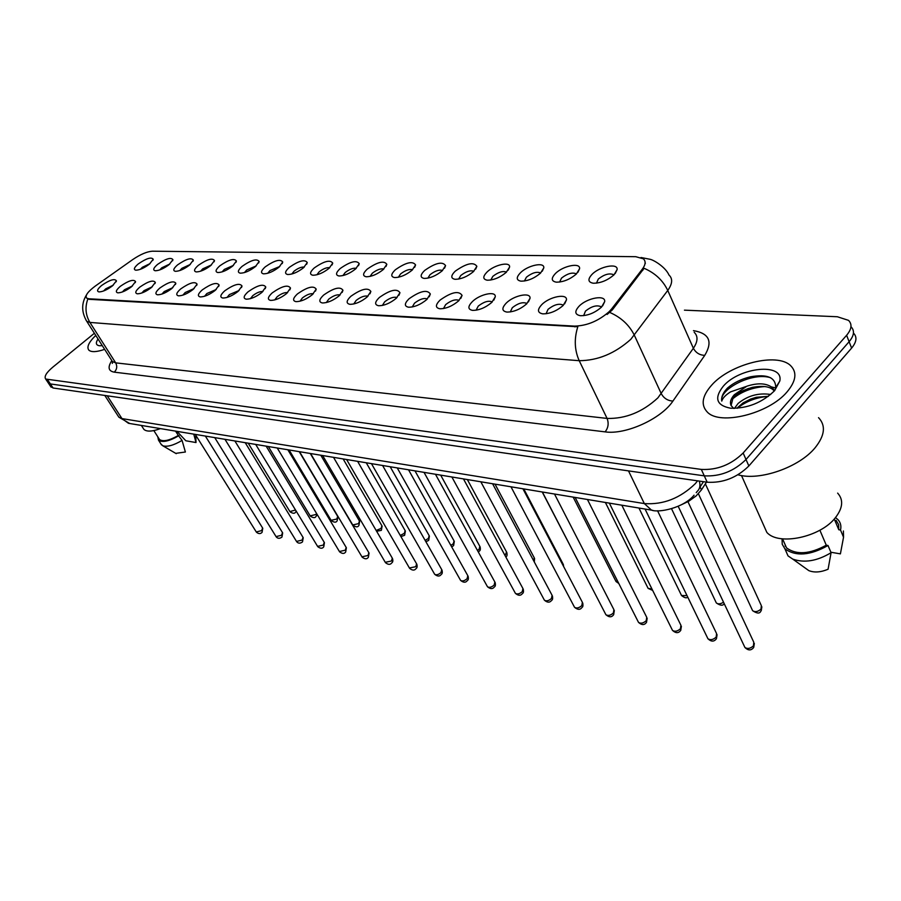 <?xml version="1.0" encoding="UTF-8"?>
<svg xmlns="http://www.w3.org/2000/svg" width="901" height="901" viewBox="0 0 901 901"><rect width="100%" height="100%" fill="white"/><g stroke="black" fill="none" stroke-linecap="round" stroke-linejoin="round"><path stroke-width="1.35" d="M555.489 273.465C563.035 265.772 580.571 262.236 579.58 268.712L576.415 273.949C569.939 279.434 563.215 282.171 556.244 282.159C551.232 281.18 550.984 278.274 555.489 273.465M576.313 274.05L575.998 273.701C572.045 272.203 567.213 273.667 561.526 278.094L559.589 282.069M520.541 272.665C527.986 265.232 544.7 261.718 543.776 267.879L540.532 273.127C534.147 278.477 527.614 281.157 520.947 281.157C516.183 280.211 516.048 277.373 520.541 272.665M540.589 273.071L540.375 272.857C536.624 271.449 531.973 272.89 526.409 277.193L524.405 281.022M487.159 271.911C494.48 264.714 510.439 261.222 509.572 267.079L506.261 272.339C499.954 277.564 493.624 280.188 487.238 280.2C482.699 279.276 482.666 276.517 487.159 271.911M506.452 272.158L506.351 272.057C502.792 270.728 498.298 272.147 492.858 276.325L490.775 280.031M455.208 271.178C466.448 263.295 473.667 261.673 476.866 266.324L473.487 271.595C467.27 276.697 461.109 279.254 455.005 279.287C450.669 278.398 450.737 275.695 455.208 271.178M473.813 271.291C470.423 270.041 466.065 271.438 460.76 275.503L458.632 279.073M424.619 270.48C435.543 262.822 442.515 261.2 445.567 265.615L442.132 270.874C435.994 275.864 430.002 278.375 424.146 278.409C420.012 277.542 420.17 274.895 424.619 270.48M442.549 270.48C439.238 269.444 435.059 270.852 430.025 274.704L427.851 278.15M395.302 269.804C405.923 262.371 412.681 260.749 415.575 264.939L412.084 270.187C406.036 275.064 400.202 277.519 394.582 277.564C390.629 276.731 390.865 274.141 395.302 269.804M412.602 269.714C409.358 268.87 405.349 270.277 400.562 273.949L398.366 277.26M367.18 269.162C377.519 261.943 384.063 260.321 386.822 264.297L383.285 269.534C377.316 274.298 371.629 276.708 366.234 276.765C362.45 275.954 362.765 273.42 367.18 269.162M383.871 268.994C380.706 268.329 376.855 269.737 372.304 273.217L370.086 276.404M340.184 268.543C350.241 261.527 356.593 259.905 359.229 263.689L355.647 268.903C349.757 273.566 344.216 275.92 339.024 275.988C335.397 275.199 335.78 272.721 340.184 268.543M356.289 268.307C353.203 267.8 349.498 269.208 345.184 272.519L342.943 275.582M314.235 267.957C324.045 261.121 330.205 259.511 332.728 263.103L329.09 268.295C323.279 272.857 317.884 275.177 312.884 275.244C309.415 274.478 309.865 272.046 314.235 267.957M329.789 267.665C326.781 267.304 323.222 268.701 319.112 271.854L316.87 274.794M289.277 267.383C298.85 260.738 304.842 259.128 307.252 262.551L303.581 267.71C297.837 272.181 292.566 274.456 287.757 274.523C284.434 273.78 284.941 271.404 289.277 267.383M304.313 267.056C301.385 266.82 297.961 268.205 294.053 271.201L291.811 274.028M265.266 266.831C274.614 260.355 280.436 258.756 282.734 262.022L279.028 267.147C273.363 271.528 268.216 273.758 263.576 273.836C260.389 273.116 260.952 270.784 265.266 266.831M279.794 266.471L269.928 270.582L267.71 273.285M242.144 266.313C251.266 259.995 256.931 258.396 259.139 261.504L255.4 266.606C249.814 270.897 244.779 273.093 240.308 273.172C237.245 272.474 237.853 270.187 242.144 266.313M256.177 265.93L246.694 269.985L244.498 272.575M219.867 265.795C228.775 259.646 234.294 258.058 236.411 261.02L232.638 266.088C227.12 270.3 222.198 272.451 217.884 272.541C214.945 271.854 215.598 269.602 219.867 265.795M233.427 265.401L224.315 269.41L222.142 271.877M198.366 265.311C207.084 259.308 212.456 257.72 214.494 260.558L210.688 265.592C205.248 269.714 200.439 271.82 196.26 271.922C193.433 271.257 194.143 269.05 198.366 265.311M211.476 264.905L202.725 268.858L200.596 271.212M177.632 264.838C186.158 258.97 191.395 257.404 193.343 260.107L189.525 265.108C184.142 269.151 179.434 271.224 175.402 271.325C172.688 270.683 173.431 268.509 177.632 264.838M190.302 264.444L181.889 268.318L179.806 270.559M157.607 264.376C165.953 258.655 171.055 257.089 172.936 259.679L169.084 264.635C163.779 268.611 159.173 270.649 155.265 270.762C152.652 270.12 153.429 267.991 157.607 264.376M169.85 263.993L161.775 267.8L159.747 269.928M138.258 263.937C146.424 258.339 151.413 256.785 153.226 259.274L149.352 264.184C144.115 268.093 139.599 270.097 135.826 270.199C133.303 269.579 134.114 267.496 138.258 263.937M150.084 263.576L142.347 267.304L140.365 269.309M592.081 274.309C599.751 266.324 618.176 262.788 617.106 269.602L614.032 274.805C607.465 280.436 600.528 283.241 593.218 283.218C587.948 282.193 587.576 279.22 592.081 274.309M613.536 275.064L613.311 274.58C609.144 272.98 604.143 274.467 598.309 279.04L596.462 283.162M541.839 304.561C549.621 296.564 567.472 293.14 566.447 299.943L563.148 305.484C556.627 311.082 549.835 313.875 542.751 313.852C537.401 312.793 537.097 309.696 541.839 304.561M563.193 305.439L562.765 304.91C558.721 303.322 553.811 304.797 548.033 309.347L546.074 313.762M506.317 303.018C513.975 295.303 530.971 291.879 530.013 298.344L526.635 303.907C520.204 309.358 513.615 312.084 506.846 312.073C501.767 311.059 501.587 308.041 506.317 303.018M526.86 303.682L526.544 303.322C522.715 301.824 517.974 303.277 512.32 307.691L510.27 311.949M472.406 301.553C479.94 294.098 496.158 290.685 495.257 296.823L491.8 302.398C485.459 307.714 479.062 310.372 472.586 310.383C467.754 309.403 467.687 306.453 472.406 301.553M492.183 302.026L491.969 301.812C488.331 300.393 483.758 301.835 478.24 306.115L476.1 310.214M440.003 300.146C451.48 292.037 458.834 290.449 462.067 295.382L458.541 300.945C452.279 306.137 446.063 308.75 439.868 308.761C435.262 307.815 435.307 304.943 440.003 300.146M459.048 300.461L458.947 300.36C455.489 299.031 451.063 300.438 445.668 304.606L443.472 308.559M409.009 298.794C420.159 290.933 427.265 289.334 430.329 294.008L426.747 299.571C420.564 304.639 414.516 307.185 408.581 307.218C404.189 306.295 404.324 303.491 409.009 298.794M427.367 298.974C424.067 297.724 419.787 299.121 414.516 303.164L412.264 306.971M379.321 297.51C390.167 289.874 397.037 288.275 399.954 292.701L396.316 298.254C390.223 303.198 384.333 305.698 378.634 305.743C374.444 304.842 374.67 302.105 379.321 297.51M397.026 297.567C393.805 296.542 389.694 297.938 384.693 301.779L382.396 305.439M350.883 296.271C361.425 288.861 368.092 287.261 370.863 291.462L367.169 296.981C361.155 301.824 355.411 304.268 349.948 304.324C345.939 303.457 346.254 300.776 350.883 296.271M367.957 296.238C364.815 295.404 360.862 296.812 356.12 300.45L353.778 303.975M323.605 295.089C333.866 287.892 340.319 286.281 342.966 290.268L339.226 295.776C333.291 300.506 327.694 302.905 322.434 302.961C318.616 302.128 318.999 299.504 323.605 295.089M340.082 294.976C337.008 294.312 333.212 295.719 328.707 299.177L326.342 302.567M297.409 293.951C307.41 286.957 313.672 285.347 316.195 289.142L312.41 294.604C306.554 299.245 301.103 301.587 296.046 301.655C292.386 300.844 292.836 298.276 297.409 293.951M313.323 293.771C310.316 293.275 306.667 294.672 302.387 297.961L300.022 301.216M272.248 292.859C282.002 286.056 288.083 284.446 290.494 288.05L286.664 293.489C280.887 298.028 275.56 300.326 270.694 300.405C267.192 299.616 267.71 297.105 272.248 292.859M287.61 292.622C284.682 292.273 281.18 293.658 277.103 296.789L274.737 299.92M248.057 291.811C257.562 285.189 263.475 283.59 265.784 287.014L261.909 292.42C256.211 296.857 251.007 299.121 246.322 299.2C242.966 298.434 243.54 295.967 248.057 291.811M262.901 291.53C260.04 291.316 256.661 292.69 252.787 295.663L250.433 298.659M224.766 290.798C234.057 284.344 239.801 282.756 242.009 286.022L238.112 291.383C232.481 295.731 227.401 297.949 222.874 298.04C219.653 297.296 220.283 294.886 224.766 290.798M239.114 290.482L229.395 294.582L227.052 297.443M202.342 289.829C211.42 283.533 217.006 281.945 219.123 285.065L215.193 290.392C209.64 294.65 204.673 296.834 200.304 296.925C197.218 296.192 197.893 293.827 202.342 289.829M216.206 289.491L206.87 293.535L204.55 296.283M180.741 288.894C189.604 282.756 195.044 281.18 197.082 284.153L193.118 289.435C187.633 293.613 182.779 295.753 178.567 295.843C175.594 295.145 176.326 292.825 180.741 288.894M194.132 288.545L185.167 292.532L182.869 295.145M159.905 287.982C168.566 282.002 173.882 280.425 175.83 283.274L171.843 288.511C166.426 292.611 161.684 294.717 157.596 294.807C154.758 294.12 155.524 291.845 159.905 287.982M172.846 287.633L164.23 291.564L161.977 294.053M139.801 287.115C148.271 281.27 153.452 279.704 155.332 282.43L151.323 287.61C145.973 291.642 141.322 293.715 137.38 293.816C134.643 293.14 135.454 290.91 139.801 287.115M152.314 286.766L144.036 290.629L141.829 292.994M120.385 286.27C128.685 280.571 133.731 279.017 135.544 281.608L131.512 286.755C126.23 290.708 121.68 292.746 117.862 292.848C115.227 292.194 116.071 289.998 120.385 286.27M132.481 285.944L124.541 289.717L122.39 291.969M101.633 285.459C109.753 279.884 114.686 278.341 116.432 280.83L112.388 285.921C107.163 289.807 102.714 291.8 99.009 291.913C96.475 291.282 97.353 289.12 101.633 285.459M113.312 285.144L105.699 288.849L103.604 290.978M579.106 306.182C587.013 297.882 605.776 294.469 604.684 301.632L601.463 307.151C594.863 312.895 587.846 315.744 580.424 315.71C574.793 314.618 574.354 311.442 579.106 306.182M601.316 307.297L600.776 306.588C596.507 304.887 591.405 306.385 585.481 311.082L583.645 315.665M706.474 482.125L701.451 489.874L696.09 495.967L688.657 501.271L681.46 504.706M611.723 308.806L609.313 311.521C598.624 320.936 587.024 325.813 574.523 326.117L88.737 298.772L86.575 298.062C84.964 295.584 87.893 291.564 95.371 286L132.886 259.465C140.567 254.285 147.088 251.537 152.472 251.199L635.768 256.695L643.348 258.812C645.983 261.211 645.645 264.657 642.334 269.129L611.723 308.806L612.263 309.967L607.094 314.46M787.147 391.8C796.079 381.067 797.261 372.383 790.718 365.75C777.225 351.998 729.911 364.072 711.565 385.256C702.082 396.057 700.651 404.966 707.262 412.016C719.831 425.858 768.913 413.852 787.147 391.8C796.079 381.067 797.261 372.383 790.718 365.75C777.225 351.998 729.911 364.072 711.565 385.256C702.082 396.057 700.651 404.966 707.262 412.016C719.831 425.858 768.913 413.852 787.147 391.8M641.016 257.506L650.207 259.319C654.25 260.231 665.67 267.338 668.981 275.03C672.889 278.668 672.484 283.804 667.754 290.437L630.824 339.294C615.023 353.44 597.825 360.58 579.219 360.693C574.5 350.106 574.027 338.787 577.811 326.748L89.086 299.312L86.575 298.062M47.888 382.362L50.377 383.939L704.267 475.841C720.068 476.697 733.988 471.246 746.017 459.499L849.114 341.704C854.193 335.577 854.812 330.577 850.972 326.714C854.812 330.577 854.193 335.577 849.114 341.704L746.017 459.499C733.988 471.246 720.068 476.697 704.267 475.841L50.377 383.939L47.888 382.362M87.836 299.019C84.863 307.264 85.55 315.057 89.909 322.423L579.219 360.693L607.083 418.424C625.609 418.897 642.548 412.039 657.899 397.859L693.376 348.282L667.754 290.437C662.967 280.436 655.083 273.048 644.08 268.284L612.263 309.967M95.754 335.42C88.737 342.256 86.451 347.178 88.895 350.185C91.44 352.347 96.689 352.066 104.651 349.351C96.689 352.066 91.44 352.347 88.895 350.185C86.451 347.178 88.737 342.256 95.754 335.42M94.391 333.269L52.686 367.259C46.3 372.687 43.98 376.618 45.692 379.051L701.327 469.41C717.14 470.221 731.071 464.747 743.145 453L846.613 335.285C851.715 329.169 852.346 324.191 848.505 320.351L837.344 316.747L684.445 310.158M50.569 386.394L53.069 387.993L707.206 482.226C722.996 483.139 736.883 477.71 748.866 465.963L851.614 348.09C856.671 341.963 857.279 336.951 853.45 333.066M737.953 474.782C759.419 481.157 799.255 467.371 815.18 447.673C824.865 435.51 825.992 425.509 818.536 417.659M762.82 523.38L766.83 532.367C778.419 546.062 820.541 537.3 835.531 517.534C842.897 507.882 843.606 499.74 837.637 493.117M734.416 408.401L738.122 403.457C747.672 395.652 758.529 392.667 770.704 394.48M737.502 407.669L743.111 402.871L750.646 399.053L756.299 397.285L768.407 396.316M772.562 387.802C766.706 383.139 758.135 382.61 746.861 386.202L734.315 394.717C730.745 398.794 729.664 402.387 731.083 405.529L732.997 398.129L734.912 396.08C737.784 392.847 743.663 389.93 752.56 387.306C762.989 385.493 770.006 386.495 773.621 390.324L772.562 387.802L774.443 390.865M774.804 390.46L775.716 387.644C775.75 377.463 767.348 373.847 750.522 376.787C741.41 378.983 733.786 382.688 727.659 387.903L726.702 388.905C722.76 393.309 721.115 397.375 721.769 401.103C722.647 398.096 725.587 395.021 730.576 391.867L745.972 386.552M774.578 390.719L779.793 381.044C783.904 362.472 739.372 367.09 723.244 386.27C713.919 398.152 716.408 405.473 730.711 408.243C747.492 408.547 762.111 402.702 774.578 390.719M731.083 405.529L733.696 408.401M834.27 519.01L838.786 529.754L838.64 524.652L836.128 520.373M830.88 552.234L840.396 553.878L843.539 537.233L843.415 530.982M838.786 529.754L840.52 530.036C841.455 525.88 840.554 522.366 837.806 519.483L835.486 517.591M840.52 530.036L843.539 537.233M783.656 541.366L786.528 547.876C796.439 555.129 809.684 554.239 826.273 545.195L819.876 530.205M805.562 568.294L808.805 570.615C814.267 572.788 820.687 572.338 828.075 569.252L831.082 552.696L828.008 545.499L826.273 545.195M785.334 545.161L785.131 546.096M784.951 548.867L788.026 555.894L792.722 559.082C804.356 563.204 817.139 561.075 831.082 552.696M782.079 538.809L782.226 544.238L784.906 548.81C795.774 556.66 810.145 555.557 828.008 545.499M721.769 401.103C718.795 389.491 752.324 371.651 770.67 377.778M732.153 399.278C741.196 391.676 752.155 387.43 765.005 386.54M771.628 386.968L775.648 387.971M737.277 408.277C746.039 401.283 756.389 397.33 768.305 396.395M737.739 381.314L743.854 378.735M742.965 390.685L748.494 388.444M143.101 428.144L143.923 429.417C146.739 431.883 152.246 431.613 160.423 428.606M98.029 338.967C95.416 342.954 95.911 345.218 99.527 345.759L102.286 345.657M176.968 431.354L185.843 440.78L196.013 442.537L195.765 435.217M193.76 434.136L196.013 442.537M158.925 438.562L159.522 439.497C163.036 441.918 169.298 440.578 178.319 435.476L175.571 431.117M175.718 453.361L185.381 452.009L182.07 440.409L178.319 435.476M160.907 443.945L162.743 445.747C167.237 447.144 173.679 445.364 182.07 440.409M157.776 436.771L158.497 440.184C162.371 442.796 169.219 441.276 179.04 435.6M700.088 486.912L701.451 489.874M642.334 269.129L642.841 270.277M574.523 326.117L574.906 326.905M114.292 372.158C116.972 369.421 117.434 366.324 115.677 362.855L607.083 418.424C608.952 423.346 608.299 427.829 605.112 431.872L114.292 372.158C108.357 371.111 107.523 367.27 111.792 360.648M111.668 360.355L112.456 361.594L115.677 362.855L89.909 322.423L86.755 321.308L86.012 320.137M609.797 312.444C621.104 317.434 629.281 325.013 634.338 335.217L661.289 393.737C663.902 398.343 667.787 400.787 672.934 401.058C661.255 418.875 625.564 435.014 605.112 431.872M693.466 330.644C709.233 333.325 712.995 341.558 704.762 355.354L672.934 401.058M47.685 379.884L53.069 387.993M701.327 469.41L707.206 482.226M743.145 453L748.866 465.963M846.613 335.285L851.614 348.09M704.762 355.354C699.683 355.185 695.876 352.832 693.376 348.282C697.915 341.535 698.185 336.208 694.198 332.3M118.076 415.958L118.876 417.197L121.973 418.593L644.328 503.58C663.192 504.909 680.187 498.276 695.302 483.657L697.577 480.841M628.504 470.896L644.328 503.58L651.513 510.124L652.82 510.349M694.074 495.19C683.363 508.153 658.575 512.996 651.513 510.124L128.471 423.301L121.973 418.593L107.23 395.798M104.786 395.438L118.876 417.197L129.767 423.515M696.236 492.656L697.092 491.518C699.908 488.984 700.64 485.504 699.289 481.089M744.395 646.355L744.924 647.481C747.571 649.159 750.42 648.596 753.473 645.814L753.788 642.233L687.936 501.677M752.132 609.65L752.628 610.709C755.207 612.32 758 611.756 761.018 609.042L761.356 605.675L705.359 483.837M707.443 637.739L707.938 638.764C710.461 640.341 713.209 639.789 716.194 637.075L716.577 633.561L657.55 510.754M672.045 629.472L672.506 630.407C674.894 631.905 677.563 631.342 680.48 628.718L680.919 625.271L621.825 505.191M638.088 621.544L638.516 622.388C640.802 623.807 643.37 623.244 646.242 620.688L646.727 617.309L587.441 499.492M605.483 613.919L605.889 614.696C608.074 616.036 610.563 615.473 613.378 612.995L613.908 609.673L554.498 494.018M715.878 601.992L716.34 602.96C718.21 604.334 720.609 604.075 723.514 602.183M681.1 594.637L681.539 595.527L687.024 595.606M647.718 587.576L648.123 588.387L651.941 588.961M574.174 606.598L574.545 607.297C576.629 608.58 579.05 608.006 581.809 605.596L582.384 602.341L522.907 488.77M544.069 599.548L544.407 600.19C546.411 601.406 548.765 600.843 551.457 598.489L552.076 595.291L492.588 483.747M515.09 592.757L515.417 593.354C517.332 594.502 519.618 593.939 522.265 591.653L522.918 588.511L463.463 478.904M615.642 580.785L618.165 582.26M584.805 574.252L585.436 575.176M563.193 565.704L563.012 563.868L523.785 488.916M487.204 586.224L487.497 586.765C489.344 587.857 491.563 587.294 494.153 585.064L494.852 581.99L435.465 474.264M460.321 579.917L460.602 580.413C462.371 581.46 464.522 580.897 467.078 578.724L467.81 575.694L408.525 469.793M434.406 573.836L434.665 574.286C436.366 575.288 438.46 574.725 440.972 572.608L441.738 569.635L382.598 465.49M409.403 567.968L415.789 566.706L416.577 563.789L357.607 461.335M385.256 562.292L391.473 561.019L392.295 558.147L333.516 457.336M533.651 560.737L534.259 557.809L495.032 484.152M505.078 555.613L506.542 551.975L467.349 479.557M477.485 550.477L479.118 549.227L479.828 546.344L440.679 475.131M450.849 545.409L453.304 543.742L454.059 540.915L414.978 470.863M425.126 540.397L428.392 538.46L429.169 535.678L390.189 466.741M361.943 556.807L367.991 555.512L368.847 552.696L310.282 453.485M339.395 551.513L345.297 550.196L346.175 547.425L287.847 449.757M317.591 546.389L323.346 545.06L324.247 542.334L266.167 446.164M296.497 541.422L302.117 540.082L303.04 537.401L245.218 442.684M276.078 536.613L281.551 535.262L282.497 532.626L224.968 439.316M256.289 531.962L261.639 530.599L262.608 528.009L205.36 436.061M400.258 535.431L404.324 533.347L405.135 530.621L366.256 462.776M376.156 530.464L381.067 528.414L381.889 525.734L343.146 458.936M352.741 524.945L358.564 523.639L359.42 521.003L320.812 455.23M331.118 520.339L336.805 519.021L337.672 516.419L299.211 451.649M310.181 515.879L315.722 514.55L316.566 513.502M289.897 511.565L295.517 510.022M577.901 272.316L579.58 268.712M542.289 271.19L543.776 267.879M508.254 270.131L509.572 267.079M475.694 269.129L476.866 266.324M444.52 268.194L445.567 265.615M414.651 267.315L415.575 264.939M386 266.482L386.822 264.297M358.497 265.694L359.229 263.689M332.064 264.95L332.728 263.103M306.655 264.252L307.252 262.551M282.204 263.588L282.734 262.022M258.666 262.957L259.139 261.504M235.972 262.36L236.411 261.02M214.1 261.797L214.494 260.558M192.994 261.256L193.343 260.107M172.62 260.749L172.936 259.679M152.933 260.254L153.226 259.274M615.214 273.51L617.106 269.602M564.634 303.851L566.447 299.943M528.414 301.925L530.013 298.344M493.849 300.112L495.257 296.823M460.816 298.4L462.067 295.382M429.225 296.778L430.329 294.008M398.974 295.246L399.954 292.701M369.984 293.794L370.863 291.462M342.189 292.408L342.966 290.268M315.508 291.102L316.195 289.142M289.863 289.863L290.494 288.05M265.221 288.68L265.784 287.014M241.502 287.554L242.009 286.022M218.673 286.473L219.123 285.065M196.677 285.448L197.082 284.153M175.458 284.468L175.83 283.274M154.995 283.533L155.332 282.43M135.24 282.632L135.544 281.608M116.15 281.776L116.432 280.83M602.623 305.889L604.684 301.632M613.604 275.21L613.311 274.58M563.08 305.552L562.765 304.91M601.17 307.432L600.776 306.588M645.116 262.754L645.364 263.317M112.49 361.673L112.343 363.407L112.456 361.594L86.755 321.308C81.417 312.174 81.327 303.378 86.485 294.897M45.692 379.051L51.064 387.137M703.467 481.697L699.604 487.655M754.34 643.46L753.709 647.425M753.259 648.01C750.792 650.68 748.01 650.499 744.924 647.481L678.194 506.294M698.399 493.737L752.628 610.709C756.986 613.592 759.701 613.772 760.782 611.261M761.863 606.835L761.232 610.687M717.083 634.687L716.441 638.73M716.025 639.26C713.727 641.839 711.024 641.67 707.938 638.764L645.071 509.054M681.393 626.285L680.739 630.407M680.356 630.88C678.228 633.369 675.604 633.212 672.506 630.407L609.346 503.118M647.166 618.232L646.501 622.411M646.141 622.839C644.136 625.249 641.591 625.103 638.516 622.388L575.153 497.442M614.313 610.506L613.649 614.73M613.322 615.124C611.396 617.467 608.918 617.32 605.889 614.696L542.391 492.014M671.549 508.761L716.34 602.96C720.428 605.72 723.041 605.923 724.167 603.569M638.955 508.04L681.539 595.527C684.478 597.881 686.551 598.41 687.756 597.115M605.382 502.465L648.123 588.387L652.651 590.403M766.83 532.367L741.5 475.548M775.716 387.644L779.793 381.044M786.528 547.876L782.552 538.854M808.805 570.615L792.722 559.082M788.026 555.894L784.906 548.81M143.923 429.417L141.367 425.441M159.522 439.497L153.834 430.599M176.258 453.676L162.743 445.747M161.549 444.936L158.497 440.184M582.767 603.107C583.15 605.562 582.924 606.981 582.091 607.364M581.787 607.713C580.019 609.977 577.609 609.842 574.545 607.297L510.98 486.799M552.437 595.989C552.854 598.422 552.628 599.852 551.75 600.269M551.468 600.584C549.633 602.792 547.279 602.656 544.407 600.19L480.83 481.787M523.256 589.141C523.718 591.529 523.481 592.959 522.569 593.444M522.31 593.725C520.541 595.876 518.244 595.752 515.417 593.354L451.863 476.978M573.16 497.115L616.025 581.528L618.762 583.443M542.222 491.98L585.627 575.548M563.35 564.533L563.609 566.492M495.167 582.564C495.651 584.929 495.415 586.36 494.469 586.866M494.232 587.125C492.554 589.209 490.313 589.085 487.497 586.765L424.022 472.361M468.103 576.223C468.61 578.566 468.374 579.996 467.405 580.526M467.18 580.762C465.614 582.789 463.418 582.677 460.602 580.413L397.24 467.912M442.008 570.119C442.537 572.405 442.312 573.836 441.31 574.41M441.107 574.635C439.564 576.606 437.424 576.494 434.665 574.286L371.449 463.632M416.836 564.24C417.388 566.492 417.152 567.923 416.138 568.52M415.947 568.711C414.46 570.648 412.354 570.536 409.64 568.385L346.603 459.51M392.532 558.552C393.106 560.782 392.87 562.201 391.834 562.821M391.665 563.001C390.234 564.882 388.173 564.769 385.493 562.686L322.648 455.534M534.575 558.417L534.316 561.976M506.846 552.538C507.286 554.847 507.06 556.244 506.148 556.705M478.307 551.964L479.197 551.277M480.109 546.862C480.582 549.126 480.357 550.522 479.411 551.04M451.671 546.862L453.417 545.781M454.307 541.4L453.62 545.567M425.903 541.738L428.527 540.476M429.405 536.118L428.718 540.273M369.061 553.079L368.363 557.314M368.205 557.482C366.842 559.318 364.826 559.217 362.157 557.167L299.537 451.694M346.378 547.774L345.68 551.998M345.534 552.144C344.216 553.935 342.245 553.833 339.598 551.84L277.238 448M324.439 542.65L323.741 546.851M323.605 546.986C322.344 548.732 320.407 548.641 317.783 546.693L255.693 444.418M303.22 537.706L302.511 541.873M302.387 541.997C300.112 543.618 298.208 543.517 296.677 541.704L234.868 440.961M282.666 532.908L281.968 537.041M281.844 537.165C279.625 538.753 277.756 538.652 276.235 536.883L214.731 437.616M262.765 528.268L262.067 532.367M261.954 532.48C260.389 534.023 258.553 533.933 256.436 532.209L195.235 434.383M400.922 536.579L404.481 535.352M405.36 531.027L404.662 535.171M376.618 531.241L381.247 530.396M382.103 526.105L381.405 530.227M310.586 453.53L352.933 525.272C355.918 527.22 357.866 527.333 358.767 525.598M359.623 521.341L358.925 525.452M289.108 449.971L331.298 520.643C334.226 522.546 336.141 522.659 337.03 520.958M337.864 516.746L337.165 520.823M268.329 446.513L310.349 516.16C313.255 518.019 315.125 518.12 315.969 516.476M317.118 514.415L316.105 516.352M248.226 443.179L290.054 511.824C292.915 513.626 294.762 513.728 295.573 512.128M296.271 511.272L295.697 512.005"/></g></svg>
